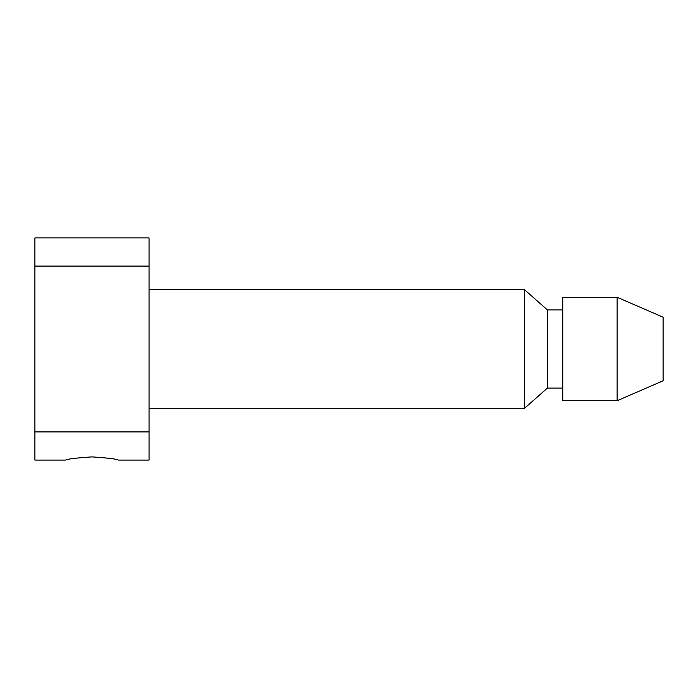 <?xml version="1.0" encoding="UTF-8"?>
<svg xmlns="http://www.w3.org/2000/svg" width="698" height="698" viewBox="0 0 698 698"><rect width="100%" height="100%" fill="white"/><g stroke="black" fill="none" stroke-linecap="round" stroke-linejoin="round"><path stroke-width="1.05" d="M91.97 456.893C108.024 457.967 116.836 459.031 118.407 460.087C116.845 459.031 108.042 457.975 91.97 456.893C75.925 457.967 67.113 459.031 65.542 460.087C67.095 459.031 75.907 457.975 91.97 456.893M118.407 460.087L149.049 460.087L149.049 431.914L34.9 431.914L34.9 460.087L65.542 460.087M547.415 388.071L547.415 309.929L524.434 289.626L524.434 408.374L547.415 388.071L562.745 388.071M562.745 400.713L562.745 297.287L617.137 297.287L617.137 400.713L562.745 400.713M617.137 400.713L663.1 380.794L663.1 317.206L617.137 297.287M149.049 266.086L34.9 266.086L34.9 237.913L149.049 237.913L149.049 431.914M34.9 266.086L34.9 431.914M547.415 309.929L562.745 309.929M149.049 289.626L524.434 289.626M149.049 408.374L524.434 408.374"/></g></svg>
